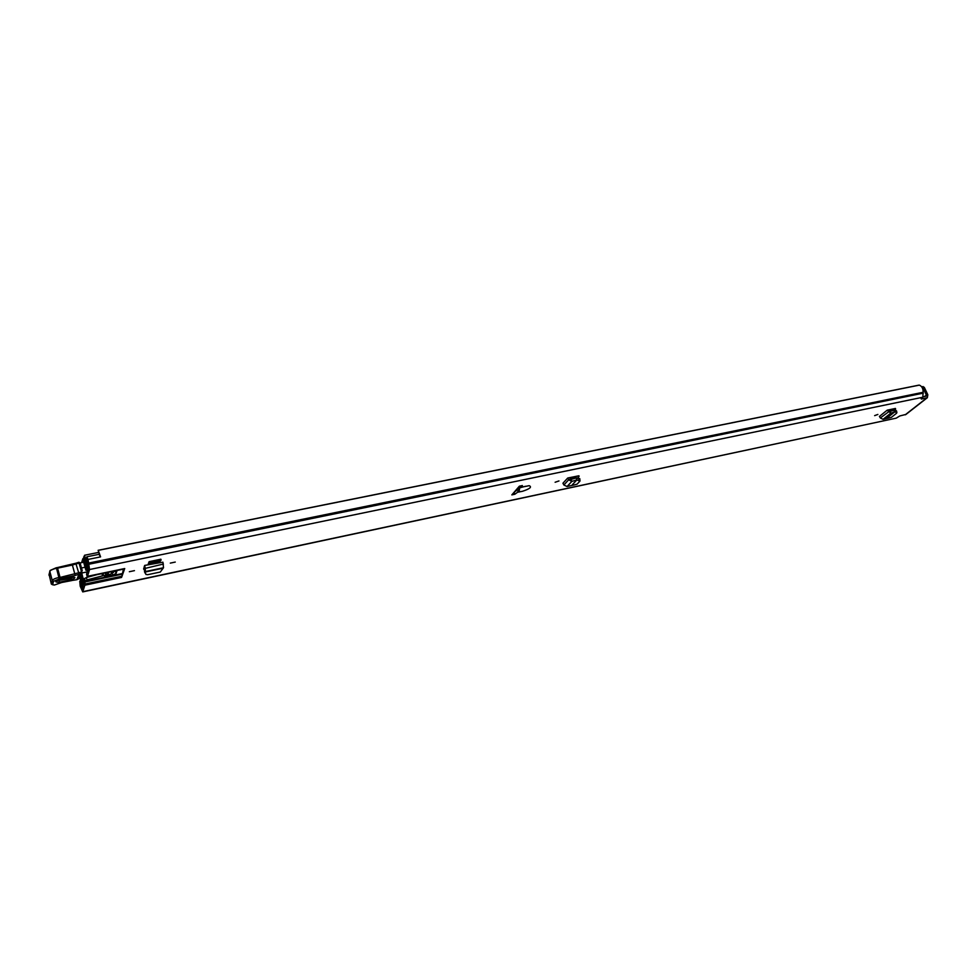 <?xml version="1.0" encoding="UTF-8"?>
<svg xmlns="http://www.w3.org/2000/svg" width="977" height="977" viewBox="0 0 977 977"><rect width="100%" height="100%" fill="white"/><g stroke="black" fill="none" stroke-linecap="round" stroke-linejoin="round"><path stroke-width="1.47" d="M555.119 482.259L558.978 480.94L555.119 482.259M877.871 414.443L874.635 415.628L877.871 414.443M175.262 562.068L170.291 563.118L175.262 562.068M134.447 570.641L129.343 571.716L134.447 570.641M895.421 408.459L887.214 410.169L879.434 416.41L880.326 417.948L883.037 419.328L888.862 418.034L891.39 417.35L896.63 413.21L896.178 412.233L894.566 412.025L887.128 417.924M895.64 409.033L894.065 410.279M148.284 563.863L159.984 561.421L161.107 560.016L149.383 562.459L148.284 563.863L149.139 561.653L149.383 562.459M161.107 560.016L160.875 559.21L149.139 561.653M511.838 494.887L514.83 494.252L517.602 492.237L522.487 491.284C529.949 488.83 532.172 486.961 529.168 485.679L522.097 487.083L522.39 485.557L519.361 486.192L511.838 494.887M921.116 398.579L922.825 397.236L923.106 392.29C923.216 388.651 921.97 386.257 919.357 385.121L98.225 550.369L100.582 556.878L88.064 559.43L89.542 569.53L87.515 576.308L124.714 568.541L87.515 576.308M123.468 569.139L121.563 577.431L124.714 568.541M121.563 577.431L84.852 585.199L82.74 591.903L80.224 586.249L79.772 581.156L80.712 581.083L81.213 583.587L80.248 583.709L80.505 585.296L81.812 585.028M906.021 414.382L899.78 415.97L896.214 418.156L82.923 591.647M921.348 399.043L927.356 397.7L927.82 394.757L924.291 387.344L923.216 387.564M144.547 569.444L143.643 568.993L144.669 565.427L162.915 562.19L144.669 565.427M578.946 475.787L567.735 478.022L562.947 483.212L563.851 484.983L567.075 486.522L574.415 484.885L577.077 484.165L579.959 481.111L576.833 479.951L576.125 477.961L579.813 478.974M579.105 476.336L577.517 478.046M517.602 492.237L518.836 488.06L525.492 486.29M85.182 580.949L84.535 578.579L86.367 577.554L87.014 579.923L85.048 581.4L121.881 573.658M84.535 578.579L82.288 589.314L80.505 585.296M84.852 585.199L84.975 584.038L121.734 576.283M121.795 574.232L84.987 581.974L84.975 584.038M88.052 559.467L86.819 556.792L86.562 557.72L86.489 561.164L87.209 563.082L87.344 559.381L88.87 567.112L86.55 574.146L87.222 576.699L124.384 568.944M87.014 579.923L105.895 574.952L104.502 576.735L112.746 575.172L116.08 573.499L117.081 570.47M86.367 577.554L96.918 574.684M111.549 572.949L115.542 570.788M571.557 479.28L570.739 479.451M575.392 478.168L574.22 478.51M575.282 477.802L576.857 476.117M889.742 411.464L892.844 408.997M517.102 488.793L516.515 490.515L514.146 492.213M923.924 389.884L926.379 395.062L926.22 396.137L923.241 396.784M100.362 556.927L99.117 554.313L86.819 556.792M99.349 554.435L98.225 550.369M82.74 591.903L896.214 418.156M922.813 386.733L924.291 387.344M922.801 387.527L921.714 386.868L923.155 386.574M88.125 562.886L87.209 563.082M105.027 575.795L105.296 576.748M518.836 488.06L520.289 486.399L522.097 487.083M514.097 492.274L514.83 494.252M144.852 568.907L143.839 569.335M162.707 568.309L145.121 572.021L145.915 574.452L147.649 574.708L160.289 572.034L163.525 567.735L145.439 571.545L145.207 567.845L144.718 566.001L144.254 566.501M163.525 567.735L162.915 562.19M144.901 571.508L144.975 572.754M145.121 572.021L144.352 570.299M145.036 572.034L144.413 569.615M144.291 566.648L144.84 569.09M894.566 412.025L893.808 410.279L889.9 411.464L888.691 409.864L887.214 410.169M896.556 411.073L894.016 410.267L894.456 411.732M894.578 412.001L890.816 413.149L889.9 411.464M883.037 419.328L890.816 413.149L887.324 410.364M576.125 477.961L570.947 479.463L569.64 477.631L567.735 478.022M576.809 479.805L576.381 477.936M572.302 484.787L576.833 479.951L571.863 481.392L570.947 479.463M567.075 486.522L571.863 481.392L568.638 479.817L567.845 478.254M83.387 561.25L85.927 570.275L82.837 558.685L81.616 562.642M83.326 561.262L83.021 562.349M81.189 573.377L82.947 579.727L83.155 578.799L84.572 578.494M81.653 572.681L83.155 578.799M82.691 572.62L81.384 572.766M107.885 574.268L110.633 574.452L106.053 575.49L109.07 572.143M112.318 571.46L110.633 574.452M87.478 571.801L82.752 572.827M82.202 570.556L81.531 567.979L84.694 567.307M80.114 562.96L83.619 562.227M73.397 576.918L70.417 578.665L56.898 580.68M76.804 579.666L78.929 574.268L81.506 571.899L78.868 562.251L76.059 563.179L75.998 563.9L80.163 562.947M81.335 572.107L60.073 577.431L57.594 568.223L56.532 567.759M54.089 585.064L51.329 584.051L52.599 584.771L53.552 581.278L60.037 578.738L60.073 577.431L59.316 577.505C55.555 578.115 53.198 579.129 52.269 580.57L51.329 584.051L49.045 574.134M71.7 580.521L77.085 579.666M61.551 582.524L71.785 580.558L61.685 582.5L54.578 584.979L52.599 584.771M78.514 578.702L76.939 579.679M78.832 578.64L79.369 577.883M60.318 579.324C54.7 581.327 54.358 582.304 59.279 582.219L70.466 580.02C76.047 578.03 76.401 577.065 71.541 577.126L60.232 579.434L71.541 577.126M81.506 571.899L82.215 570.495M85.194 558.697L84.596 558.82L84.987 557.44L87.551 566.648L87.735 570.238L88.15 568.858L84.547 555.254L84.034 556.805L86.892 569.176L84.681 560.651M84.596 558.82L87.661 571.203M80.615 573.584L82.886 582.78L80.37 573.878M83.668 584.661L82.52 583.318L80.138 574.659M79.418 576.357L82.666 587.116L83.155 585.675L82.618 583.696L82.178 584.869L80.309 575.905M84.01 556.939L84.12 561.702L87.441 571.252M80.981 572.962L83.448 584.71M922.227 387.686L923.644 388.223L923.155 391.313M83.643 557.012L84.303 560.725M905.203 414.822L926.831 397.908M922.825 397.236L89.542 569.53M519.043 492.017L519.679 487.975M82.044 585.931L80.932 586.176M82.715 587.861L81.653 588.093M82.581 588.313L81.763 588.484M923.106 392.29L88.675 563.057M923.192 392.852L88.822 563.814M923.326 393.133L88.931 564.23M926.379 395.062L924.523 396.515M102.939 573.426L103.513 575.453M101.974 573.621L102.548 575.685M115.42 571.166L116.08 573.499M112.086 572.84L112.746 575.172M105.54 572.876L106.114 574.928M105.321 572.925L105.895 574.952M145.219 573.267L144.462 571.716M163.391 564.034L144.779 568.492M896.178 412.233L895.799 410.499M880.326 417.948L889.473 411.232M578.885 480.147L578.64 478.144M563.851 484.983L568.638 479.817L570.434 479.194M111.622 572.84L113.417 572.461M80.102 562.874L78.893 562.3M75.962 563.277L57.301 567.661M48.972 575.233L49.803 571.374C50.731 569.921 53.076 568.895 56.837 568.309L72.396 565.048L72.213 564.462M60.037 578.738L75.205 575.441L72.396 565.048L75.998 563.9L79.088 574.11M59.194 578.836L56.385 567.71L50.584 570.238M53.552 581.278L52.269 580.57L49.803 571.374L50.071 570.507L57.191 567.625M76.878 579.654L71.858 580.497M57.851 583.757L61.685 582.5M54.456 585.003L57.411 583.99M75.205 575.441L78.929 574.268M59.279 582.219L59.231 580.863M60.11 579.373L57.008 580.607M71.333 577.163L73.153 576.931M70.466 580.02L70.417 578.665M575.514 477.558L570.165 478.681M516.735 489.904L516.015 490.051M88.443 564.437L87.332 564.657M86.55 558.197L85.597 558.392M84.278 581.547L83.13 581.779M923.485 387.893L922.435 388.101M923.644 388.223L922.581 388.431M919.088 385.109L98.115 550.295M927.356 397.7L905.728 414.614M105.699 572.84L106.298 574.952M896.886 412.526L896.495 410.792M579.996 480.562L579.764 478.559M86.611 570.128L85.927 570.275M84.303 579.617L83.106 579.874M83.558 558.539L82.837 558.685M82.215 570.605L80.077 562.862L78.868 562.251L76.059 563.179M76.023 563.192L57.179 567.625M78.38 579.056L80.835 572.644M98.298 552.481L84.547 555.254M922.911 387.503L922.203 387.649"/></g></svg>
